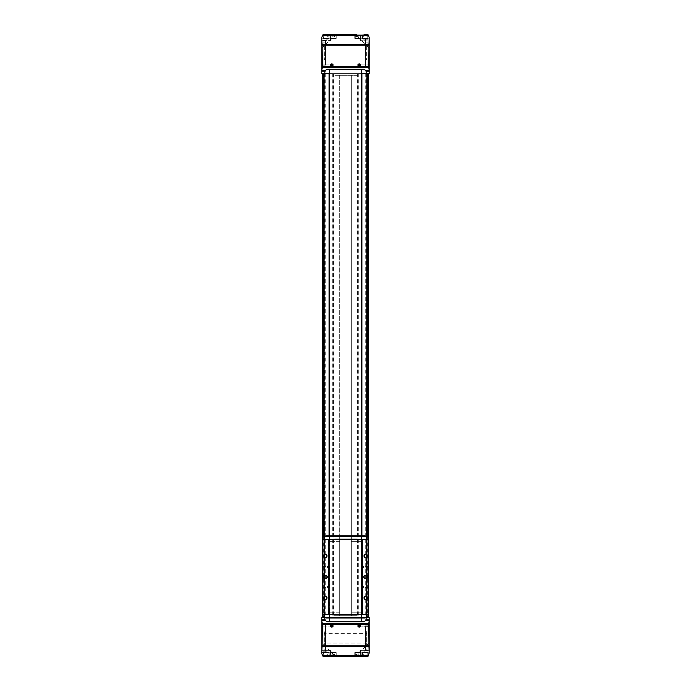 <?xml version="1.0" encoding="UTF-8"?>
<svg xmlns="http://www.w3.org/2000/svg" width="691" height="691" viewBox="0 0 691 691"><rect width="100%" height="100%" fill="white"/><g stroke="black" fill="none" stroke-linecap="round" stroke-linejoin="round"><path stroke-width="0.52" stroke-dasharray="3.46 2.59" d="M368.536 35.846L367.828 35.137L369.219 37.444L369.219 47.057L368.666 47.61L369.219 47.057L369.219 73.6L365.98 73.6L368.64 73.6L366.498 73.6L366.325 617.4A14.459 14.459 0 0 1 366.066 619.87A2.315 2.315 0 0 1 363.794 621.736L329.59 621.736L329.59 617.4L324.675 617.4A14.459 14.459 0 0 0 324.934 619.87A2.315 2.315 0 0 0 327.206 621.736L329.59 621.736M323.172 655.863L322.464 655.154L322.775 655.871L368.225 655.871L369.219 653.556L369.219 617.4L329.59 617.4L329.59 69.264L327.206 69.264A2.315 2.315 0 0 0 324.934 71.13A14.459 14.459 0 0 0 324.675 73.6L366.325 73.6A14.459 14.459 0 0 0 366.066 71.13M361.41 621.736L361.41 69.264L329.59 69.264M365.824 70.473A2.315 2.315 0 0 0 363.794 69.264L361.41 69.264M324.381 73.6L324.381 617.4L324.675 73.6L322.36 73.6L325.02 73.6L321.781 73.6L321.781 37.444L323.172 35.137L334.245 35.707L322.334 47.61L321.781 47.057L322.334 47.61M324.735 73.6L323.198 73.6L325.02 73.6L325.02 617.4L322.965 617.4L324.735 617.4L324.735 73.6M366.619 73.6L322.36 73.6L368.64 73.6L366.325 73.6L366.619 617.4L368.64 617.4L321.781 617.4L321.781 643.943L322.334 643.39L321.781 643.943L321.781 653.556L322.464 655.154M366.265 73.6L367.802 73.6L366.265 73.6L366.265 617.4L368.035 617.4L366.265 617.4L366.265 73.6M366.498 73.6L366.619 617.4M329.59 73.6L361.41 73.6M324.381 617.4L366.498 617.4M361.643 535.827L361.643 617.4L361.756 535.827M361.643 617.4L325.884 617.4M367.828 35.137L356.435 34.956C361.6 35.051 361.6 35.129 356.435 35.189C361.6 35.129 361.6 35.051 356.435 34.956L334.565 34.956C329.4 35.051 329.4 35.129 334.565 35.189L333.615 35.284M336.241 35.068L334.565 34.956C329.4 35.051 329.4 35.129 334.565 35.189L336.241 35.068L336.241 38.428L330.462 38.428L336.241 38.428M322.464 35.846L323.172 35.137M334.556 655.716L334.565 655.811C329.4 655.871 329.4 655.949 334.565 656.044L326.757 656.45M334.565 655.811C329.4 655.871 329.4 655.949 334.565 656.044L336.241 655.932L334.565 655.811M364.243 656.45L356.435 656.044C361.6 655.949 361.6 655.871 356.435 655.811C361.6 655.871 361.6 655.949 356.435 656.044L354.759 655.932L356.435 655.716M321.781 38.022L321.781 40.916L321.781 38.022L321.781 40.916L321.781 38.022L322.032 40.665L322.032 38.273L330.462 38.273L330.462 40.665L330.462 38.273L330.462 40.665L330.462 38.273L322.032 38.273L322.032 40.665L321.781 38.022M321.781 64.634L321.781 67.528L321.781 64.634L321.781 67.528L321.781 64.634L322.032 67.277L322.032 64.885L330.462 64.885L330.462 67.277L330.462 64.885L330.462 67.277L330.462 64.885L322.032 64.885L322.032 67.277L321.781 64.634M321.781 38.661L321.781 66.889L321.781 38.661L322.015 66.656L322.015 38.886L323.025 38.886L323.025 66.656L323.025 38.886M369.219 38.022L369.219 40.916L369.219 38.022M369.219 64.634L369.219 67.528L369.219 64.634M369.219 38.661L369.219 66.889L369.219 38.661L368.985 66.656L368.985 38.886L367.975 38.886L367.975 66.656L367.975 38.886M356.435 35.284L334.565 35.284M357.385 35.284L334.245 35.707M321.781 623.472L321.781 626.366L321.781 623.472L321.781 626.366L321.781 623.472L322.032 626.115L322.032 623.723L330.462 623.723L330.462 626.115L330.462 623.723L330.462 626.115L330.462 623.723L322.032 623.723L322.032 626.115L321.781 623.472M321.781 650.084L321.781 652.978L321.781 650.084L321.781 652.978L321.781 650.084L322.032 652.727L322.032 650.335L330.462 650.335L330.462 652.727L330.462 650.335L330.462 652.727L330.462 650.335L322.032 650.335L322.032 652.727L321.781 650.084M321.781 624.111L321.781 652.339L321.781 624.111L322.015 652.114L322.015 624.344L323.025 624.344L323.025 652.114L323.025 624.344M369.219 623.472L369.219 626.366L369.219 623.472M369.219 650.084L369.219 652.978L369.219 650.084M369.219 624.111L369.219 652.339L369.219 624.111L368.985 652.114L368.985 624.344L367.975 624.344L367.975 652.114L367.975 624.344M368.666 643.39L369.219 643.943L368.666 643.39L356.392 655.655M356.435 656.45L334.565 656.45M322.36 73.6L322.36 617.4L322.36 73.6M368.64 73.6L368.64 617.4L368.64 73.6M368.64 539.3L368.64 614.506L368.64 539.3L351.287 539.3L351.287 538.142L351.287 539.3L351.287 538.142L339.713 538.142L339.713 612.191L339.713 538.142L333.926 538.142L357.074 538.142L339.713 538.142L351.287 538.142L351.287 615.664L351.287 75.336L351.287 615.664L351.287 539.3L351.287 541.614L351.287 539.3L361.583 539.3L339.713 539.3L339.713 538.142L339.713 615.664L351.287 615.664L351.287 614.506L351.287 615.664L333.926 615.664L357.074 615.664L339.713 615.664L339.713 539.3L322.36 539.3L322.36 614.506L351.287 614.506L351.287 541.614L351.287 614.506L368.64 614.506M361.929 535.827L361.929 617.4L365.116 617.4M329.244 535.827L329.244 73.6M339.713 75.336L339.713 615.664L333.926 615.664L357.074 615.664L339.713 615.664L339.713 75.336L357.074 75.336L357.074 615.664L357.074 75.336L333.926 75.336L333.926 615.664L333.926 75.336L339.713 75.336M361.756 73.6L361.929 617.4M323.086 73.6L323.086 617.4L323.086 73.6M325.02 73.6L325.029 617.4M324.675 73.6L324.675 617.4L366.316 617.4A2.021 2.021 0 0 0 368.346 615.396L368.355 614.506L362.188 614.506L362.188 539.3L368.355 539.3L368.346 538.419A2.021 2.021 0 0 0 366.316 536.406L324.684 536.406A2.021 2.021 0 0 0 322.654 538.419L322.645 539.3L362.188 539.3M366.325 73.6L366.325 617.4M367.914 73.6L367.914 617.4L367.914 73.6M365.98 73.6L365.971 617.4M359.821 655.465L355.191 655.18L360.106 655.18L360.106 652.572L355.191 652.572L360.106 652.572M357.653 655.465L356.496 655.465L358.802 655.465L357.653 655.465L357.653 654.023L358.802 654.023L358.802 655.465L358.802 654.023L357.653 654.023L357.653 655.465M360.538 652.572L354.759 652.572L360.538 652.572L360.538 655.914M335.524 655.465L330.894 655.18L335.809 655.18L335.809 652.572L330.894 652.572L335.809 652.572M333.347 655.465L334.504 655.465L333.347 655.465L333.347 654.023L334.504 654.023L334.504 655.465L334.504 654.023L333.347 654.023L333.347 655.465M336.241 652.572L330.462 652.572L336.241 652.572L336.241 655.932M360.538 38.428L354.759 38.428L360.538 38.428L360.538 35.086M360.106 38.428L355.191 38.428L360.106 38.428L360.106 35.82L355.191 35.82L359.821 35.535M357.653 35.535L356.496 35.535L357.653 35.535L357.653 36.977L358.802 36.977L358.802 35.535L358.802 36.977L357.653 36.977L357.653 35.535M335.809 38.428L330.894 38.428L335.809 38.428L335.809 35.82L330.894 35.82L335.524 35.535M333.347 35.535L334.504 35.535L332.198 35.535L333.347 35.535L333.347 36.977L334.504 36.977L334.504 35.535L334.504 36.977L333.347 36.977L333.347 35.535M367.051 655.465L362.421 655.18L367.336 655.18L367.336 652.572L362.421 652.572L367.336 652.572M364.883 655.465L363.725 655.465L366.04 655.465L364.883 655.465L364.883 654.023L366.04 654.023L366.04 655.465L366.04 654.023L364.883 654.023L364.883 655.465M367.776 652.572L361.989 652.572L367.776 652.572L367.776 655.863M328.285 655.465L323.664 655.18L328.579 655.18L328.579 652.572L323.664 652.572L328.579 652.572M326.117 655.465L324.96 655.465L327.275 655.465L326.117 655.465L326.117 654.023L327.275 654.023L327.275 655.465L327.275 654.023L326.117 654.023L326.117 655.465M329.011 652.572L323.224 652.572L329.011 652.572L329.011 655.975M367.776 38.428L361.989 38.428L367.776 38.428L367.776 35.137M367.336 38.428L362.421 38.428L367.336 38.428L367.336 35.82L362.421 35.82L367.051 35.535M364.883 35.535L366.04 35.535L363.725 35.535L364.883 35.535L364.883 36.977L366.04 36.977L366.04 35.535L366.04 36.977L364.883 36.977L364.883 35.535M329.011 38.428L323.224 38.428L329.011 38.428L329.011 35.025M328.579 38.428L323.664 38.428L328.579 38.428L328.579 35.82L323.664 35.82L328.285 35.535M326.117 35.535L327.275 35.535L324.96 35.535L326.117 35.535L326.117 36.977L327.275 36.977L327.275 35.535L327.275 36.977L326.117 36.977L326.117 35.535M356.496 654.023L356.496 655.465L356.496 654.023L357.653 654.023L356.496 654.023M324.96 654.023L324.96 655.465L324.96 654.023L326.117 654.023L324.96 654.023M363.725 654.023L363.725 655.465L363.725 654.023L364.883 654.023L363.725 654.023M332.198 654.023L332.198 655.465L332.198 654.023L333.347 654.023L332.198 654.023M356.496 36.977L356.496 35.535L356.496 36.977L357.653 36.977L356.496 36.977M324.96 36.977L324.96 35.535L324.96 36.977L326.117 36.977L324.96 36.977M363.725 36.977L363.725 35.535L363.725 36.977L364.883 36.977L363.725 36.977M332.198 36.977L332.198 35.535L332.198 36.977L333.347 36.977L332.198 36.977M323.025 624.629L323.025 651.82L323.025 624.629L325.487 624.629L325.487 651.82L325.487 624.629M325.487 626.702L325.487 649.747L325.772 626.702M325.772 628.922L325.772 647.536L325.487 628.922M325.487 631.142L325.487 645.316L325.487 631.142L324.381 631.142L324.381 645.316L324.096 631.427M324.096 633.431L324.096 643.019L324.096 633.431L324.381 642.855L324.381 633.595L366.619 633.595L366.619 642.855L366.904 633.431L366.904 643.019L366.904 633.431M366.904 631.427L366.619 645.316L366.619 631.142L365.513 631.142L365.513 645.316L365.513 631.142M365.513 628.922L365.513 647.536L365.228 628.922M365.228 626.702L365.228 649.747L365.513 626.702M365.513 625.873L365.513 650.577L365.513 625.873L367.975 625.873L367.975 650.577L367.975 625.873M366.904 45.977L366.619 59.858L366.619 45.684L365.513 45.684L365.513 59.858L365.513 45.684M365.513 43.464L365.513 62.078L365.228 43.464M365.228 41.253L365.228 64.298L365.513 41.253M365.513 39.18L365.513 66.371L365.513 39.18L367.975 39.18L367.975 66.371L367.975 39.18M323.025 40.423L323.025 65.127L323.025 40.423L325.487 40.423L325.487 65.127L325.487 40.423M325.487 41.253L325.487 64.298L325.772 41.253M325.772 43.464L325.772 62.078L325.487 43.464M325.487 45.684L325.487 59.858L325.487 45.684L324.381 45.684L324.381 59.858L324.096 45.977M360.538 650.335L360.538 652.727L360.538 650.335L368.968 650.335L360.538 650.335L360.538 652.727L360.538 650.335L359.847 651.535L360.538 650.335M360.538 623.723L360.538 626.115L360.538 623.723L368.968 623.723L360.538 623.723L360.538 626.115L360.538 623.723L359.847 624.923L360.538 623.723M360.538 64.885L360.538 67.277L360.538 64.885L368.968 64.885L360.538 64.885L360.538 67.277L360.538 64.885L359.847 66.077L360.538 64.885M360.538 38.273L360.538 40.665L360.538 38.273L368.968 38.273L360.538 38.273L360.538 40.665L360.538 38.273L359.847 39.465L360.538 38.273M331.153 651.535L330.462 652.727L331.153 651.535L330.462 650.335L331.153 651.535M331.153 624.923L330.462 626.115L331.153 624.923L330.462 623.723L331.153 624.923M331.153 66.077L330.462 67.277L331.153 66.077L330.462 64.885L331.153 66.077M331.153 39.465L330.462 40.665L331.153 39.465L330.462 38.273L331.153 39.465M359.242 624.802A1.157 1.157 0 0 1 360.244 626.538A1.157 1.157 0 0 1 358.24 626.538A1.157 1.157 0 0 1 359.242 624.802M358.905 626.538L359.907 625.96L359.57 625.381L358.569 625.96L358.905 626.538M359.242 63.883A1.157 1.157 0 0 1 360.244 65.619A1.157 1.157 0 0 1 358.24 65.619A1.157 1.157 0 0 1 359.242 63.883M331.758 624.802A1.157 1.157 0 0 1 332.76 626.538A1.157 1.157 0 0 1 330.756 626.538A1.157 1.157 0 0 1 331.758 624.802M331.758 63.883A1.157 1.157 0 0 1 332.76 65.619A1.157 1.157 0 0 1 330.756 65.619A1.157 1.157 0 0 1 331.758 63.883M331.43 65.619L332.431 65.04L332.095 64.462L331.093 65.04L331.43 65.619M331.43 626.538L332.431 625.96L332.095 625.381L331.093 625.96L331.43 626.538M358.905 65.619L359.907 65.04L359.57 64.462L358.569 65.04L358.905 65.619M329.59 617.979L329.59 535.827M361.41 617.979L361.41 535.827M339.713 612.191L329.417 612.191L339.713 612.191M361.41 612.191L351.287 612.191L361.41 612.191L361.41 614.506L361.41 612.191M361.583 612.191L351.287 612.191L361.583 612.191L361.583 614.506L361.583 612.191M339.713 541.614L329.417 541.614L339.713 541.614M361.41 541.614L351.287 541.614L361.583 541.614L351.287 541.614L361.41 541.614L361.41 539.3L361.41 541.614M325.254 596.143A1.736 1.736 0 0 1 326.757 598.743A1.736 1.736 0 0 1 323.751 598.743A1.736 1.736 0 0 1 325.254 596.143M325.254 554.199A1.736 1.736 0 0 1 326.757 556.799A1.736 1.736 0 0 1 323.751 556.799A1.736 1.736 0 0 1 325.254 554.199M322.36 614.506L322.36 539.3M322.645 539.3L368.355 539.3M322.36 585.873L322.36 587.609L322.36 585.873L322.516 587.454L322.516 586.028L327.569 586.028L327.569 587.454L327.569 586.028L327.975 586.737L327.569 587.454L322.36 587.609M322.36 566.205L322.36 567.942L322.36 566.205L322.516 567.777L322.516 566.361L327.569 566.361L327.569 567.777L327.569 566.361L327.975 567.069L327.569 567.777L322.36 567.942M322.36 575.171L322.36 578.643L322.36 575.171L322.671 578.324L322.671 575.482L326.99 575.482L326.99 578.324L326.99 575.482L327.81 576.907L326.99 578.324L322.36 578.643M365.746 596.143A1.736 1.736 0 0 1 367.249 598.743A1.736 1.736 0 0 1 364.243 598.743A1.736 1.736 0 0 1 365.746 596.143M365.746 554.199A1.736 1.736 0 0 1 367.249 556.799A1.736 1.736 0 0 1 364.243 556.799A1.736 1.736 0 0 1 365.746 554.199M368.64 585.873L368.64 587.609L368.64 585.873L368.484 587.454L368.484 586.028L363.431 586.028L363.431 587.454L363.431 586.028L363.025 586.737L363.431 587.454L368.64 587.609M368.64 566.205L368.64 567.942L368.64 566.205L368.484 567.777L368.484 566.361L363.431 566.361L363.431 567.777L363.431 566.361L363.025 567.069L363.431 567.777L368.64 567.942M368.64 575.171L368.64 578.643L368.64 575.171L368.329 578.324L368.329 575.482L364.01 575.482L364.01 578.324L364.01 575.482L363.19 576.907L364.01 578.324L368.64 578.643M362.188 614.506L328.812 614.506L328.812 539.3M328.812 614.506L322.645 614.506L322.654 615.396A2.021 2.021 0 0 0 324.684 617.4M368.355 614.506L322.645 614.506M362.801 536.406L325.884 536.406L362.801 536.406L362.801 535.827L365.116 535.827M365.168 575.75L365.168 578.065L365.168 575.75L365.746 575.171A1.736 1.736 0 0 1 367.249 577.771A1.736 1.736 0 0 1 364.243 577.771A1.736 1.736 0 0 1 365.746 575.171L365.746 578.643L365.746 575.171L368.433 575.171L368.433 578.643L368.64 575.525M365.746 554.51A1.425 1.425 0 0 1 366.981 556.644A1.425 1.425 0 0 1 364.52 556.644A1.425 1.425 0 0 1 365.746 554.51M365.746 596.454A1.425 1.425 0 0 1 366.981 598.587A1.425 1.425 0 0 1 364.52 598.587A1.425 1.425 0 0 1 365.746 596.454M325.832 575.75L325.832 578.065L325.832 575.75L325.254 575.171A1.736 1.736 0 0 1 326.757 577.771A1.736 1.736 0 0 1 323.751 577.771A1.736 1.736 0 0 1 325.254 575.171L325.254 578.643L325.254 575.171L322.567 575.171L322.567 578.643L322.36 575.525M325.254 554.51A1.425 1.425 0 0 1 326.48 556.644A1.425 1.425 0 0 1 324.019 556.644A1.425 1.425 0 0 1 325.254 554.51M325.254 596.454A1.425 1.425 0 0 1 326.48 598.587A1.425 1.425 0 0 1 324.019 598.587A1.425 1.425 0 0 1 325.254 596.454M325.884 617.979L365.116 617.979M329.417 612.191L329.417 614.506L329.417 612.191M325.884 535.827L362.801 535.827M329.417 541.614L329.417 539.3L329.417 541.614M361.583 541.614L361.583 539.3L361.583 541.614M329.59 614.506L329.59 612.191L329.59 614.506M329.59 541.614L329.59 539.3L329.59 541.614M368.64 576.907L368.64 577.909L368.64 576.907L367.482 576.907L367.482 576.035L368.64 576.035L367.482 576.035L367.482 576.907L368.64 576.907M367.482 577.771L368.64 577.771L367.482 577.771L367.482 576.907L367.482 577.771L366.981 576.907L367.482 576.035L367.482 577.339L367.482 576.035M322.36 576.907L322.36 577.909L322.36 576.907L323.518 576.907L323.518 576.035L322.36 576.035L323.518 576.035L323.518 576.907L322.36 576.907M323.518 577.771L322.36 577.771L323.518 577.771L323.518 576.907L323.518 577.771L324.019 576.907L323.518 576.035L323.518 577.339L323.518 576.035M369.219 44.699L359.769 35.25M321.781 44.699L331.231 35.25M368.666 47.61L356.755 35.707M367.828 655.863L368.536 655.154M359.769 655.75L369.219 646.301M331.231 655.75L321.781 646.301M334.608 655.655L322.334 643.39M368.355 73.6L368.355 617.4L368.355 73.6M366.118 73.6L366.118 617.4M367.75 537.002L367.75 616.804M367.197 536.605L367.197 617.201M323.803 536.605L323.803 617.201M329.071 535.827L329.071 617.4M329.357 535.827L329.357 617.4M323.25 537.002L323.25 616.804M322.645 73.6L322.645 617.4L322.645 73.6M324.882 73.6L324.882 617.4M325.098 73.6L325.098 617.4M325.245 73.6L325.245 617.4M332.043 73.6L332.043 617.4M332.328 73.6L332.328 617.4M333.062 73.6L333.062 617.4M333.347 73.6L333.347 617.4M357.653 73.6L357.653 617.4M357.938 73.6L357.938 617.4M358.672 73.6L358.672 617.4M358.957 73.6L358.957 617.4M365.755 73.6L365.755 617.4M365.902 73.6L365.902 617.4M322.593 73.6L322.593 617.4L322.593 73.6M322.965 73.6L322.965 617.4L322.965 73.6M323.198 73.6L323.198 617.4L323.198 73.6M322.533 73.6L322.533 617.4M324.502 73.6L324.502 617.4M368.467 73.6L368.467 617.4M368.407 73.6L368.407 617.4L368.407 73.6M368.035 73.6L368.035 617.4L368.035 73.6M367.802 73.6L367.802 617.4L367.802 73.6M328.199 617.979L328.199 617.4M362.801 617.979L362.801 617.4M328.199 535.827L328.199 536.406M355.191 652.572L355.476 655.465M354.759 652.572L354.759 655.932M330.894 652.572L331.179 655.465M330.462 652.572L330.462 655.914M354.759 35.068L354.759 38.428M355.476 35.535L355.191 38.428M330.462 35.086L330.462 38.428M331.179 35.535L330.894 38.428M362.421 652.572L362.715 655.465M361.989 652.572L361.989 655.975M323.664 652.572L323.949 655.465M323.224 652.572L323.224 655.863M361.989 35.025L361.989 38.428M362.715 35.535L362.421 38.428M323.224 35.137L323.224 38.428M323.949 35.535L323.664 38.428M323.025 652.114L321.781 652.339M323.025 651.82L325.487 651.82M324.096 645.023L325.487 645.316M366.904 643.019L324.096 643.019M366.904 645.023L365.513 645.316M365.513 650.577L367.975 650.577M367.975 652.114L369.219 652.339M366.904 59.573L365.513 59.858M365.513 66.371L367.975 66.371M367.975 66.656L369.219 66.889M323.025 66.656L321.781 66.889M323.025 65.127L325.487 65.127M324.096 59.573L325.487 59.858M359.847 651.535L360.538 652.727L369.219 652.978L360.538 652.727L359.847 651.535M359.847 624.923L360.538 626.115L369.219 626.366L360.538 626.115L359.847 624.923M359.847 66.077L360.538 67.277L369.219 67.528L360.538 67.277L359.847 66.077M359.847 39.465L360.538 40.665L369.219 40.916L360.538 40.665L359.847 39.465M322.032 652.727L330.462 652.727L322.032 652.727M322.032 626.115L330.462 626.115L322.032 626.115M322.032 67.277L330.462 67.277L322.032 67.277M322.032 40.665L330.462 40.665L322.032 40.665M368.64 578.289L365.746 578.643L365.168 578.065M322.36 578.289L325.254 578.643L325.832 578.065"/><path stroke-width="1.04" d="M369.219 621.218L368.32 624.448L369.219 652.425L369.219 617.4L365.116 617.4L365.116 617.979L325.884 617.979L325.884 617.4L324.675 617.4L325.176 620.527L327.206 621.736L363.794 621.736L365.824 620.527L366.325 617.4A2.021 2.021 0 0 0 368.346 615.396L368.355 614.506M366.066 71.13L366.325 73.6L369.219 73.6L369.219 70.473L365.824 70.473L366.066 71.13A2.315 2.315 0 0 0 365.824 70.473L363.794 69.264L327.206 69.264L325.176 70.473L321.781 70.473L321.781 73.6L324.675 73.6L325.176 70.473M329.244 535.827L329.59 73.6M361.41 73.6L361.756 535.827M322.645 614.506L322.654 615.396A2.021 2.021 0 0 0 324.684 617.4L321.781 617.4L321.781 653.556L322.775 655.871L334.565 655.871L334.565 656.45L322.947 656.286M321.781 38.575L322.68 66.552L321.781 69.782L321.781 37.444L322.775 35.129L368.225 35.129L369.219 37.444L369.219 70.473M356.435 35.129L356.435 34.55L326.757 34.55L334.565 34.55L334.565 35.129M324.079 35.042L329.011 35.025L324.079 35.042M362.835 34.956L367.776 35.137L362.835 34.956M324.079 655.958L329.011 655.975L324.079 655.958M369.219 652.425L368.225 655.871L334.565 655.871M356.435 655.871L356.435 656.45L368.053 656.286M362.835 656.044L367.776 655.863L362.835 656.044M321.781 69.782L321.781 70.473M369.219 69.782L368.32 66.552L369.219 38.575M331.758 66.509C327.111 63.477 336.405 63.477 331.758 66.509M359.242 66.509C354.595 63.477 363.889 63.477 359.242 66.509M321.781 652.425L322.68 624.448L321.781 621.218M331.758 624.491C336.405 627.523 327.111 627.523 331.758 624.491M359.242 624.491C363.889 627.523 354.595 627.523 359.242 624.491M356.435 656.45L334.565 656.45M368.64 73.6L368.64 539.3L362.188 539.3L362.188 614.506L322.36 614.506L322.36 617.4M368.64 539.3L368.64 617.4M366.325 73.6L361.756 73.6M329.244 73.6L324.675 73.6M322.36 73.6L322.36 539.3L362.188 539.3M359.242 624.802A1.157 1.157 0 0 1 360.244 626.538A1.157 1.157 0 0 1 358.24 626.538A1.157 1.157 0 0 1 359.242 624.802M359.57 625.381L358.569 625.96L358.905 626.538L359.907 625.96L359.57 625.381M359.242 66.198A1.157 1.157 0 0 1 358.085 65.04A1.157 1.157 0 0 1 359.242 63.883A1.157 1.157 0 0 1 360.4 65.04A1.157 1.157 0 0 1 359.242 66.198M359.57 64.462L358.569 65.04L358.905 65.619L359.907 65.04L359.57 64.462M331.758 624.802A1.157 1.157 0 0 1 332.76 626.538A1.157 1.157 0 0 1 330.756 626.538A1.157 1.157 0 0 1 331.758 624.802M332.095 625.381L331.093 625.96L331.43 626.538L332.431 625.96L332.095 625.381M331.758 66.198A1.157 1.157 0 0 1 330.6 65.04A1.157 1.157 0 0 1 331.758 63.883A1.157 1.157 0 0 1 332.915 65.04A1.157 1.157 0 0 1 331.758 66.198M332.095 64.462L331.093 65.04L331.43 65.619L332.431 65.04L332.095 64.462M329.59 621.736L329.59 617.979M329.59 535.827L329.59 69.264M361.41 621.736L361.41 617.979M361.41 535.827L361.41 69.264M325.254 596.143A1.736 1.736 0 0 1 326.757 598.743A1.736 1.736 0 0 1 323.751 598.743A1.736 1.736 0 0 1 325.254 596.143M325.254 554.199A1.736 1.736 0 0 1 326.757 556.799A1.736 1.736 0 0 1 323.751 556.799A1.736 1.736 0 0 1 325.254 554.199M325.254 575.171A1.736 1.736 0 0 1 326.757 577.771A1.736 1.736 0 0 1 323.751 577.771A1.736 1.736 0 0 1 325.254 575.171M322.36 614.506L322.36 539.3M328.812 614.506L328.812 539.3M365.746 596.143A1.736 1.736 0 0 1 367.249 598.743A1.736 1.736 0 0 1 364.243 598.743A1.736 1.736 0 0 1 365.746 596.143M365.746 554.199A1.736 1.736 0 0 1 367.249 556.799A1.736 1.736 0 0 1 364.243 556.799A1.736 1.736 0 0 1 365.746 554.199M365.746 575.171A1.736 1.736 0 0 1 367.249 577.771A1.736 1.736 0 0 1 364.243 577.771A1.736 1.736 0 0 1 365.746 575.171M368.64 614.506L362.188 614.506M324.684 617.4L366.316 617.4M368.355 539.3L368.346 538.419A2.021 2.021 0 0 0 366.316 536.406L324.684 536.406A2.021 2.021 0 0 0 322.654 538.419L322.645 539.3M365.746 554.51A1.425 1.425 0 0 1 366.981 556.644A1.425 1.425 0 0 1 364.52 556.644A1.425 1.425 0 0 1 365.746 554.51M365.746 596.454A1.425 1.425 0 0 1 366.981 598.587A1.425 1.425 0 0 1 364.52 598.587A1.425 1.425 0 0 1 365.746 596.454M325.254 554.51A1.425 1.425 0 0 1 326.48 556.644A1.425 1.425 0 0 1 324.019 556.644A1.425 1.425 0 0 1 325.254 554.51M325.254 596.454A1.425 1.425 0 0 1 326.48 598.587A1.425 1.425 0 0 1 324.019 598.587A1.425 1.425 0 0 1 325.254 596.454M365.116 536.406L365.116 535.827L325.884 535.827L325.884 536.406M324.917 71.233L321.781 71.233M369.219 71.233L366.083 71.233M324.917 619.767L321.781 619.767M325.176 620.527L321.781 620.527M369.219 619.767L366.083 619.767M369.219 620.527L365.824 620.527M368.726 44.181L322.274 44.181M365.254 35.206L325.746 35.206M368.692 45.165L322.308 45.165M368.32 66.552L322.68 66.552M368.726 646.819L322.274 646.819M368.692 645.835L322.308 645.835M368.32 624.448L322.68 624.448M368.433 623.567L322.567 623.567M367.75 73.6L367.75 537.002M367.75 616.804L367.75 617.4M361.929 73.6L361.929 535.827M367.197 73.6L367.197 536.605M323.803 73.6L323.803 536.605M329.071 73.6L329.071 535.827M361.643 73.6L361.643 535.827M329.357 73.6L329.357 535.827M323.25 73.6L323.25 537.002M323.25 616.804L323.25 617.4M368.433 67.433L322.567 67.433M362.801 617.979L362.801 617.4M328.199 617.979L328.199 617.4M362.801 535.827L362.801 536.406M328.199 535.827L328.199 536.406M326.757 34.55L322.947 34.714M364.243 34.55L368.053 34.714"/></g></svg>
